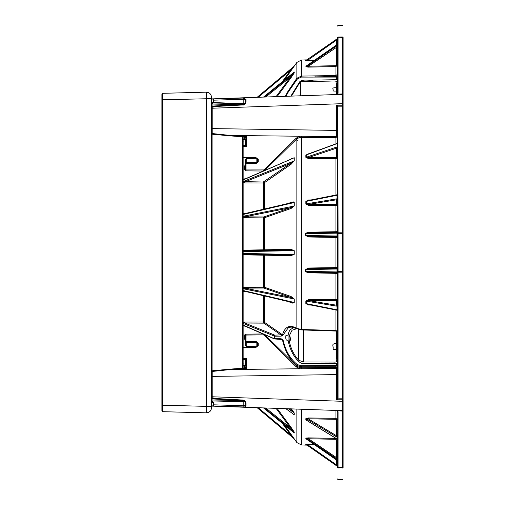 <?xml version="1.0" encoding="UTF-8"?>
<svg xmlns="http://www.w3.org/2000/svg" width="505" height="505" viewBox="0 0 505 505"><rect width="100%" height="100%" fill="white"/><g stroke="black" fill="none" stroke-linecap="round" stroke-linejoin="round"><path stroke-width="0.76" d="M161.897 409.713L161.897 404.682L161.897 410.969L162.597 411.682L162.597 405.218L161.897 405.218L161.897 94.031L162.597 93.318L162.597 99.782L211.513 98.639L211.513 97.2C211.172 94.107 209.449 92.428 206.349 92.169L206.349 406.361L162.597 405.218L162.597 99.782L161.897 99.782M243.151 368.151L243.151 136.849M212.895 106.195L212.914 104.043L211.513 102.61M211.513 402.39L212.914 400.957L212.895 398.805M212.914 104.043L237.514 104.686L242.842 104.396M241.958 400.553L212.914 400.957M211.513 406.361L206.349 406.361L206.349 412.831C209.474 412.598 211.197 410.918 211.513 407.8L211.513 98.639M211.513 407.8C211.172 410.893 209.449 412.572 206.349 412.831L162.597 411.682M206.349 92.169L162.597 93.318M243.151 250.619L244.597 250.145M291.858 202.6L290.463 202.966L291.038 202.385L294.257 202.524L294.257 206.002L290.463 207.7L244.805 216.847L244.811 217.712L243.151 217.264M243.151 213.621L244.597 213.167M291.038 158.848L294.257 157.749L294.257 160.868L290.463 163.5L244.805 181.964L244.811 182.936L243.151 182.545M243.151 179.281L244.597 178.858M264.424 170.671L263.863 169.926L263.294 170.128L263.288 171.043L245.998 170.867L244.609 169.705L244.609 165.993L245.31 164.996L244.609 165.993L245.31 165.564L245.31 163.393L245.31 169.289L246.004 169.951L246.004 163.898L246.705 163.405L246.718 162.471L245.31 163.393L246.004 163.898M245.31 137.013L245.31 137.777L246.004 138.124L245.998 139.197L244.609 138.345L244.609 136.956M245.013 138.951L245.979 139.197M245.02 170.526L245.979 170.867M337.353 137.619L337.353 136.565L335.951 137.543L299.717 137.385L299.509 136.47L296.296 138.086L296.858 138.843L299.717 137.385L296.858 138.843L264.879 170.223M337.353 160.394L337.353 160.843M307.798 200.567L305.853 201.413L308.41 199.986L311.055 199.923M337.353 235.986L336.646 236.693L308.46 236.201L308.467 236.978L305.702 235.513L305.449 233.67L307.798 232.855L336.646 232.35L337.353 231.631L335.951 231.726L335.951 205.567L308.41 205.289L305.853 203.894L306.125 204.512M308.46 268.799L305.702 269.487L305.449 271.33L305.702 269.487L308.467 268.022L308.46 268.799L336.646 268.307L337.353 269.014M299.717 367.615L296.858 366.157L299.717 367.615L299.509 368.53L299.717 367.615L301.397 367.779L299.717 367.615M243.151 287.736L244.811 287.288L244.805 288.153L242.993 288.721L294.131 298.96L290.463 297.3L291.038 296.504L294.257 298.998L294.257 302.476C293.38 303.265 292.307 303.309 291.038 302.615L291.328 302.722M293.588 201.937L293.26 201.905M337.353 365.14L337.353 368.435L335.951 367.457L335.951 366.75L337.353 367.381L337.353 365.14L336.646 365.759L336.646 365.399L301.403 365.74L297.432 364.654C290.312 359.074 285.527 350.88 283.078 340.061L281.209 338.773L274.77 338.615L274.77 336.172L281.209 336.141L283.078 335.03L288.519 327.492L291.417 327.063M308.467 268.022L337.353 267.587L335.951 267.543L335.951 237.457L337.353 237.413L336.608 237.457M337.353 304.528L336.646 305.222L337.353 306.352L337.353 233.165L337.353 234.023L338.047 232.811L338.06 271.614L342.371 271.69L342.371 272.833L338.053 272.776L338.047 272.258L338.053 272.776L337.353 272.706L337.353 273.369L307.804 272.788L306.175 271.841M294.257 160.868L291.038 164.327L290.463 163.5L263.282 182.008L263.85 181.863L264.424 182.69L267.435 180.607M294.257 206.002L291.038 208.496L264.424 217.762L264.424 249.805L263.288 249.817L263.288 217.901L244.811 217.712M291.038 249.337L264.424 249.805L263.85 250.512L290.463 250.051L291.038 249.337L294.257 250.701L294.257 254.299L291.038 255.663L290.463 254.949L244.805 254.154L242.993 253.409L294.017 254.482M283.078 335.03L282.503 334.79C284.94 326.52 289.725 324.38 296.858 328.37L301.397 329.487L335.951 330.497L335.951 310.007M311.055 305.077L308.41 305.014L305.853 303.587L305.853 301.106L308.41 299.711L308.404 300.582L306.251 301.138L308.404 300.582L336.646 305.222L336.646 300.475L308.404 300.582M305.449 233.67L307.804 232.212L307.798 232.855L305.841 233.6L337.353 233.165L338.047 232.811L338.053 232.243L342.371 232.167L342.371 233.31L342.371 106.183L343.103 106.675L343.103 467.725C343.103 482.565 343.103 482.565 343.103 467.725L338.06 467.952L338.047 467.359L338.06 467.952C338.06 483.291 338.06 483.291 338.06 467.952L337.353 467.624C337.353 482.452 337.353 482.452 337.353 467.624L337.043 466.14L305.841 444.293L307.798 444.791L336.646 464.991L337.043 466.14M335.951 194.993L335.951 158.614L308.41 158.557L305.853 157.314L305.853 155.092L308.404 154.057M337.012 45.065L337.353 44.472L337.353 38.298L337.043 38.86L337.353 37.376L338.06 37.048C338.06 21.709 338.06 21.709 338.06 37.048L338.047 37.641L338.06 37.048L342.371 36.941L342.371 37.717L342.371 36.941L343.103 37.275C343.103 22.435 343.103 22.435 343.103 37.275L343.103 95.054L342.358 94.334L342.371 106.183L337.794 106.189L338.072 232.224L337.353 232.294L337.353 233.057L337.353 231.631L336.646 232.35L337.043 233.057L337.043 235.986L305.702 235.513M246.03 144.234L245.329 144.234L245.55 145.314L246.137 145.042L246.03 137.543L245.367 136.893L246.724 136.697L230.545 135.473L335.958 136.634L335.951 137.543L337.353 136.565L336.658 136.129L336.658 130.404L212.207 128.605L212.207 133.541L230.545 135.473L230.488 135.889L212.15 134.216L212.207 133.541L211.513 133.162M337.353 232.306L337.353 107.799M308.41 158.557L308.404 157.579L335.945 157.642L335.951 158.614L337.353 157.913L336.646 157.295L336.646 148.123L337.043 146.936L306.251 157.251L306.251 155.022L307.103 154.391M308.41 305.014L308.404 304.515L336.772 310.171L337.353 310.872L337.353 331.33L335.951 330.497M337.353 271.835L338.047 272.189L338.06 271.614L338.047 272.258L337.353 271.942L337.353 397.435L338.06 397.921L337.353 397.435L337.353 309.874L306.251 303.625L306.907 304.18M337.353 331.33L336.646 330.908L337.353 331.33M337.353 349.921L337.353 344.158M288.077 335.049L285.893 335.617C285.344 340.824 286.897 340.275 288.077 340.13L288.077 335.049L289.005 331.722L290.053 329.942L293.733 327.41M289.087 338.262L289.27 335.8C290.697 335.591 290.697 343.204 289.27 340.963L289.087 338.262M296.833 328.686L292.041 330.245L289.27 335.8M336.633 343.823L336.633 349.536C334.215 349.656 333.016 349.422 333.035 348.829C334.083 346.922 330.245 343.084 336.633 343.823L336.627 331.015M288.077 340.13C289.63 349.441 295.002 359.951 301.845 363.676L336.639 363.764L336.646 365.399L337.353 364.774M289.27 340.963C290.779 348.658 293.923 355.078 298.707 360.223L303.246 361.959L333.988 362.06C338.546 362.773 335.958 357.761 336.633 355.488L336.633 349.536M335.958 365.702L335.951 366.75L315.044 366.775L315.051 365.727L335.958 365.702L336.646 365.759L337.353 367.381M315.044 366.775L301.397 366.788L296.858 365.481C289.737 359.705 284.959 351.215 282.503 340.01L283.078 340.061M264.879 334.777L296.858 366.157L297.432 364.654M264.424 295.981L264.424 322.31L282.503 334.79L264.424 322.31L263.288 322.02L263.288 295.715M263.288 209.285L263.288 182.98L264.424 182.69L264.424 209.019M343.103 94.479L342.371 93.955L342.358 94.334L342.371 37.717L338.053 37.825L337.353 38.538L337.353 93.816L338.06 93.286L337.353 93.816L337.353 45.418L306.346 66.704M337.353 65.183L337.353 76.804L335.958 76.558L335.951 66.565L337.353 65.183L336.646 64.993L336.646 47.281L337.043 45.04L306.466 65.865M336.646 45.292L336.646 40.009L337.353 38.266L338.053 37.825L337.353 38.538L338.053 37.825L337.353 38.538L338.053 37.825L338.06 93.286L337.794 94.113L336.658 94.53L336.633 82.997C338.609 80.156 331.57 81.191 327.499 81.147L299.856 81.589C303.36 78.824 309.23 80.863 313.693 80.099L336.639 79.702L337.353 79.973L337.353 87.094M337.353 90.414L337.353 93.842M299.856 81.589L290.829 96.133M300.374 95.798L300.374 81.633L291.48 96.108M336.633 91.026C334.215 91.171 333.016 91.064 333.035 90.711C334.083 89.524 330.245 87.504 336.633 87.725M285.906 96.303L288.519 91.607L297.432 78.906L301.403 77.095L336.646 77.076L336.639 79.702M337.353 77.435L336.646 77.076L337.353 74.336L335.951 75.542L315.044 75.87L315.051 76.886L335.958 76.558M305.853 66.136L306.251 66.01L306.251 66.673L308.404 66.25L308.41 67.127L305.853 66.799L306.308 65.921M305.841 60.72L307.798 60.209L307.804 60.922L305.935 60.613M285.293 96.329L287.945 91.38L296.858 78.243L301.397 76.085L315.044 75.87M292.629 68.427L293.519 67.165M257.121 97.313L294.257 66.117L291.038 70.675L290.463 70.258L258.27 97.269M263.515 97.086L294.257 72.007L294.257 72.935L291.038 77.688L290.463 77.101L265.769 97.011M337.353 37.376C337.353 22.548 337.353 22.548 337.353 37.376M337.794 94.113L342.371 93.955L336.658 94.53L337.353 93.816L337.353 38.538L337.353 40.009L336.646 40.009L307.798 60.209L315 60.032M307.072 236.024L306.099 235.45L308.46 236.201L336.646 236.693L337.353 237.413L336.646 236.693M243.65 179.452L243.176 179.736M243.24 181.895L244.161 182.027M281.209 339.082L282.503 340.01M274.77 338.924L242.993 324.961M245.045 326.161L274.499 338.962L282.125 339.486M243.7 325.573L243.151 325.239M274.322 338.577L274.322 336.052L274.77 336.172L274.77 335.15L274.322 336.052L242.993 323.377L244.18 322.979M281.209 336.141L281.209 335.112L263.85 323.137L244.805 323.036L244.597 322.07M335.951 267.543L335.945 268.319L337.353 267.587L336.646 268.307M307.798 272.144L336.646 272.649L337.353 273.369L336.646 272.649L307.798 272.144L307.804 272.788L307.798 272.144L305.841 271.4L306.099 269.55L337.043 269.014L337.043 271.942L336.646 272.649M244.805 288.153L290.463 297.3L263.85 288.033L244.13 288.153M294.257 302.476L242.993 290.482L244.275 291.265M294.257 298.998L294.017 302.59M291.858 302.4L290.463 302.034L291.038 302.615L288.298 301.567M291.038 255.663L264.424 255.195L264.424 287.238L244.597 287.294M336.646 232.35L307.798 232.855L335.945 232.363L335.951 231.726L307.804 232.212M307.091 236.031L308.46 236.201M244.805 250.846L290.463 250.051L294.131 250.695L242.993 251.591L244.805 250.846L244.811 250.139L244.805 250.846L244.06 250.922M243.214 253.756L244.01 254.072M291.151 254.949L290.526 254.949M337.353 194.128L336.772 194.829L307.236 200.706M306.907 200.82L306.251 201.375L307.703 200.586M308.41 205.289L308.404 204.418L306.251 203.862L306.787 204.291M246.97 213.104L244.811 213.154L244.805 213.647L243.915 213.83M244.085 216.841L243.227 216.607M294.257 202.524L294.017 206.242M263.49 97.086L293.841 72.367M294.074 66.319L290.463 70.258L282.32 81.741M337.043 38.86L305.449 60.834M337.353 38.266L338.047 37.679M308.41 67.127L335.951 66.565L335.945 65.688L308.404 66.25L336.646 47.281L337.353 47.464M337.353 45.418L337.353 44.465M294.131 72.133L294.131 73.067L290.463 77.101L276.065 96.651M244.811 182.936L263.288 182.98L263.282 182.008L242.993 181.623L294.131 160.937L294.131 157.812L243.151 179.761M294.257 157.749L242.993 180.039M337.353 146.639L337.353 143.483M305.853 157.314L308.404 157.579L336.646 148.123L337.353 148.741M336.646 143.742L305.853 155.092M337.353 198.648L336.646 199.778L337.353 200.472M308.404 200.485L336.646 194.892L337.353 195.126M336.646 194.892L337.043 195.277L337.043 198.8L306.251 203.862L306.251 201.375L337.043 195.277M291.038 208.496L290.463 207.7L263.85 216.967L264.424 217.762L263.288 217.901L263.282 217.036L263.85 216.967L244.805 216.847L242.993 216.279L294.131 206.04M244.805 213.647L242.993 214.518L294.131 202.555L291.701 202.631L244.205 213.748M294.257 254.299L290.463 254.949M244.805 254.154L244.811 254.861L243.151 254.381M294.131 254.305L294.257 250.701M337.353 374.596L336.658 374.596L336.658 368.871L335.958 368.366L230.545 369.527L246.724 368.303L246.03 367.457L245.588 367.968L230.488 369.111L230.545 369.527L212.207 371.459L212.207 376.395L336.658 374.596L336.658 399.783L337.353 397.435L337.353 272.694L338.053 272.776L338.06 397.921L337.794 398.811L336.658 399.783L342.358 399.79L342.371 272.833L343.103 272.763M337.353 271.942L305.841 271.4M336.646 310.108L337.043 309.723L336.646 310.108L308.404 304.515M337.353 309.893L337.353 306.333M308.41 304.49L306.251 303.625L306.251 301.138L337.043 306.2L337.043 309.723M294.131 302.445L291.6 302.343L244.811 291.328M244.805 291.353L244.811 291.846L243.151 291.379M282.503 334.79L274.77 335.15L244.805 323.036M243.151 322.455L244.811 322.064L263.288 322.02L263.282 322.992M244.811 326.154L243.151 325.719M244.521 103.765L212.201 102.862L212.207 102.521L244.603 103.683L213.621 102.572M243.151 141.116L245.329 140.952L245.367 139.632L245.752 139.494M230.558 401.57L244.521 401.235M338.06 411.714L337.794 410.887L338.06 411.714L337.353 411.184L338.06 411.714L338.053 467.175L342.371 467.283L342.371 411.045L343.103 410.521M212.207 98.879L211.57 99.712L212.245 98.879L243.17 98.065L245.992 99.321L245.992 101.776C245.152 104.27 244.212 105.318 243.17 104.926L213.615 106.618L212.245 108.221L342.358 103.677L343.103 103.677L343.103 106.675M342.358 94.334L212.245 98.879M335.958 136.634L336.658 136.129M258.225 162.01L257.531 161.505L256.136 162.566L256.13 163.5L258.225 162.01L258.225 159.403L256.123 157.718L243.151 157.188M211.513 102.187L212.214 102.951L244.489 103.79M337.794 106.189L336.658 105.217L337.353 107.565L337.22 106.675L337.794 106.189M343.103 271.052L342.371 271.69L342.371 233.31L338.06 233.386M258.225 342.99L256.13 341.5L256.136 342.434L257.531 343.495L257.531 346.108L258.225 345.597L258.225 342.99L257.531 343.495M243.151 347.812L256.123 347.282L258.225 345.597M211.513 396.305L211.563 396.898L212.245 396.778L212.207 396.305L211.513 396.305L211.563 396.898C212.188 398.508 212.87 399.202 213.602 398.982L243.164 400.623C244.534 400.951 245.247 401.683 245.31 402.813L245.31 405.086L245.992 405.679C245.152 406.891 244.212 407.308 243.17 406.935L212.245 406.121L342.358 410.666L342.371 411.045L337.22 410.773L337.353 466.462L338.053 467.175L337.353 466.734M343.103 399.79L342.358 399.79L342.358 410.666L343.103 409.946L342.358 410.666M343.103 401.323L212.245 396.778L213.615 398.382L243.17 400.074C244.906 400.478 245.847 401.526 245.992 403.224L245.992 405.679M212.207 406.121L211.513 405.401L213.634 404.821L213.634 402.637L211.513 403.198L212.201 402.138L211.513 402.813M243.151 359.743L245.55 359.686L246.724 358.645L246.724 368.303L245.367 368.107L246.03 367.457L246.137 359.958L245.55 359.686L245.329 360.766L246.03 360.766M211.513 371.838L212.207 371.459L212.15 370.79L230.488 369.111M244.489 401.21L212.214 402.049L211.513 402.769M337.151 410.685L337.794 410.887M342.371 467.352L343.103 466.57L342.371 467.283L342.371 468.059C342.371 483.411 342.371 483.411 342.371 468.059M213.621 402.428L212.207 402.479M245.752 365.506L245.367 365.367L245.329 364.048L243.151 363.884M246.004 366.876L245.998 365.803L244.609 366.655L245.31 367.223L245.31 367.987L245.31 367.223L246.004 366.876L246.004 367.608M243.151 145.257L245.55 145.314L246.724 146.355L246.724 136.697L246.03 137.543L245.367 136.893M245.998 170.867L246.004 169.951L263.863 169.926L296.296 138.086M337.353 368.435L336.658 368.871M335.958 368.366L335.951 367.457L301.397 367.779L301.403 365.74M264.424 334.329L263.863 335.074L296.296 366.914L299.509 368.53L296.296 366.914L296.858 366.157M245.02 334.474L244.609 335.288L245.31 335.711L245.31 341.607L246.718 342.529L246.705 341.595L246.004 341.102L246.004 335.049L245.31 335.711L246.004 335.049L245.998 334.133L263.288 333.956L263.294 334.872L263.863 335.074M291.448 408.886L294.257 413.008L294.257 414.813L293.399 414.233M277.093 408.387L291.038 427.312L294.257 432.065L294.257 432.993L293.973 432.753M284.378 424.939L294.257 438.883L290.463 434.742L282.32 423.259M292.452 436.326L291.177 434.527M294.257 432.993L293.841 432.633M264.368 407.945L294.257 432.065M291.038 427.312L290.463 427.899L276.065 408.349M263.515 407.914L294.131 432.867L294.131 431.933L290.463 427.899L265.769 407.99M307.097 437.898L305.853 438.201L308.41 437.873L335.951 438.397M306.459 439.135L305.853 438.864L306.371 439.098L305.853 438.864L305.853 438.201L308.404 438.75L308.41 437.873M306.396 444.072L305.765 444.097M305.91 444.381L307.804 444.078L307.798 444.791L315 444.968M306.901 420.532L305.853 419.933L305.853 418.651L308.41 417.963L308.404 418.942L336.646 435.821L336.646 419.933L335.945 419.32L306.251 418.759L337.043 437.166L336.646 435.821L337.353 435.462M336.646 459.708L336.646 464.991L337.353 464.991L337.353 466.702L338.047 467.321M336.646 419.933L337.353 419.573L335.951 418.342L335.951 410.445M337.353 460.528L337.012 459.935M337.353 459.582L337.043 459.013L337.043 459.96L306.251 438.99L306.251 438.327L337.043 459.013L336.646 457.719L336.646 440.006L335.945 439.312L308.404 438.75L336.646 457.719L337.353 457.536M337.353 439.501L337.012 439.047L337.353 439.659M337.353 437.677L337.043 437.166L337.043 438.99L336.646 438.346M337.043 438.99L307.034 420.532M294.257 413.008L293.847 414.561M285.868 408.697L292.938 413.822M288.405 408.785L294.131 412.894L290.255 408.848M285.975 408.697L294.257 414.813M291.038 408.381L290.463 409.101L290.104 408.842M305.449 444.166L306.036 444.312M257.121 407.687L294.131 438.744M291.038 434.325L290.463 434.742L258.27 407.731M336.658 410.47L337.22 410.773L336.658 410.47M246.137 145.042L246.724 146.355L243.151 146.273M243.151 358.727L246.724 358.645L246.137 359.958M245.367 365.367L246.03 366.024L245.588 365.513L243.151 365.323M246.03 364.048L245.329 364.048L245.329 360.766M245.329 144.234L245.329 140.952L246.03 140.952M243.151 139.677L245.582 139.487L246.03 138.976L245.367 139.632M243.189 400.408L243.17 400.074M213.634 398.773L213.615 398.382M245.992 403.224L245.31 402.813L245.31 401.323M245.31 405.086L243.189 405.73L243.17 406.935M237.868 401.791L244.811 401.551M213.615 406.039L213.634 404.821L243.189 405.73L243.189 401.608M211.57 405.288L212.245 406.121M243.189 104.592L243.17 104.926M213.615 106.618L213.634 106.227L213.615 106.618M211.513 108.695L211.57 108.102L212.245 108.221L212.207 108.695L211.513 108.695L211.563 108.102C212.163 106.511 212.845 105.816 213.602 106.018L242.861 104.396M243.17 98.065L243.189 99.27L245.31 99.914L245.31 102.187L245.992 101.776M244.811 103.449L237.868 103.209M212.207 102.521L211.513 101.802L213.634 102.363L213.634 100.179L211.57 99.712M245.31 99.914L245.992 99.321M243.189 103.392L243.189 99.27L213.634 100.179L213.615 98.961M245.31 102.187C245.19 103.367 244.47 104.093 243.164 104.377L244.489 103.796L212.214 102.951L211.513 102.231M245.013 339.815L244.609 339.006L244.609 335.295L245.986 334.133M245.013 366.049L244.609 366.617M256.748 346.866L256.13 346.79M246.004 341.102L245.31 341.607L245.31 345.313L246.718 346.278L256.136 346.72L256.136 342.434L246.718 342.529L246.718 346.278M245.31 341.607L245.31 339.436L244.609 339.006M245.31 137.777L244.609 138.345M257.531 161.505L257.531 158.892L258.225 159.403M256.117 158.002L246.699 158.437L245.31 159.687L246.718 158.721L246.718 162.471L256.136 162.566L256.13 158.21L256.748 158.134M245.31 159.687L245.31 163.393M256.136 158.28L246.705 158.652M245.31 169.289L244.609 169.705M343.103 398.325L342.371 398.817L337.794 398.811L337.22 398.325M343.103 95.054L343.103 103.677M337.353 272.694L338.053 272.757M337.353 107.565L338.06 107.079M338.072 467.175L337.353 466.462L338.053 467.175M336.639 363.764L337.353 363.19M242.45 368.202L242.45 136.798M212.914 134.298L212.914 370.702M244.811 250.139L263.288 249.817L263.282 250.524M296.858 364.181L296.858 365.481M297.432 328.862L296.858 328.37L297.432 328.862L296.858 328.37L296.858 138.843M291.038 164.327L264.424 182.69M288.298 203.433L291.038 202.385M263.85 288.033L264.424 287.238L291.038 296.504M301.403 136.299L301.397 329.487M335.951 143.856L335.951 137.543M308.41 299.711L335.951 299.433L335.945 272.637M335.951 237.457L335.945 236.681L335.951 237.457L308.467 236.978M306.251 203.862L305.853 203.894L305.853 201.413L306.251 201.375M308.41 153.798L308.751 153.791M306.099 235.45L305.841 233.6M335.945 204.702L335.951 205.567L337.353 205.219L336.646 204.525L336.646 199.778L308.404 204.418L336.646 204.525M336.646 300.475L337.353 299.781L335.951 299.433L335.945 300.298M336.633 346.695L337.353 347.055M298.707 360.223L298.707 328.989M303.246 329.626L303.246 361.959M263.282 287.964L263.288 255.183L264.424 255.195L263.85 254.488M307.04 59.868L301.397 60.019L301.403 77.095M313.914 60.77L307.804 60.922M296.858 79.626L296.858 62.443L294.257 66.111M291.038 70.675L284.378 80.061M291.038 77.688L277.093 96.613M335.945 65.688L336.646 64.993M306.251 66.673L305.853 66.799M294.131 73.067L264.368 97.055M335.945 157.642L336.646 157.295M244.811 254.861L263.288 255.183L263.282 254.476M306.251 303.625L305.853 303.587M305.853 301.106L306.251 301.138M246.97 291.896L244.811 291.846M263.85 323.137L264.424 322.31M315.044 329.885L315.051 330.219L315.044 329.885M296.858 139.519L297.432 140.346M296.858 78.243L297.432 78.906M246.004 138.124L246.004 137.392M342.371 36.941C342.371 21.589 342.371 21.589 342.371 36.941M211.513 128.605L212.207 128.605L212.207 108.695M343.103 105.21L336.658 105.217L336.658 130.404L337.353 130.404M246.705 163.405L256.13 163.5M212.207 396.305L212.207 376.395L211.513 376.395M256.13 341.5L246.705 341.595M246.004 335.049L263.294 334.872M301.403 368.701L301.397 367.779M301.397 409.233L301.397 444.981L296.858 442.557L296.858 409.075M307.804 444.078L313.914 444.23M308.41 417.963L335.951 418.342L335.945 419.32M337.353 439.817L337.214 439.23L337.353 439.817L336.646 440.006M335.951 438.435L335.945 439.312M305.853 419.933L306.251 420.046L306.251 418.759L305.853 418.651M243.157 400.408L240.115 400.244M244.609 368.044L244.609 366.655M342.371 37.717L343.103 38.431M342.371 233.31L343.103 233.948M343.103 232.237L342.371 232.167M338.06 271.614L337.353 270.977M337.353 233.057L338.047 232.742M301.397 60.019L296.858 62.443M306.295 65.959L337.353 44.434M307.154 154.372L336.879 143.515M336.885 143.515L337.353 142.846M336.873 331.091L301.397 329.923L291.353 327.063M343.103 25.97L342.371 25.25L338.06 25.364L337.353 26.083M245.582 137.032L230.488 135.889M343.103 479.03L342.371 479.75L338.06 479.636L337.353 478.917M244.489 401.204L212.214 402.049M296.858 442.557L294.257 438.889M263.49 407.914L294.061 432.835M301.397 444.981L307.04 445.132M306.301 439.047L337.353 460.566M306.503 420.286L337.012 439.047M212.15 370.79L211.513 371.497M212.15 134.21L211.513 133.503M243.151 347.604L256.111 346.992L257.531 346.108M256.117 346.998L246.699 346.563L245.31 345.313M257.531 158.892L256.111 158.008L243.151 157.396M337.151 94.315L336.658 94.53M336.892 331.097L337.353 331.766"/></g></svg>

